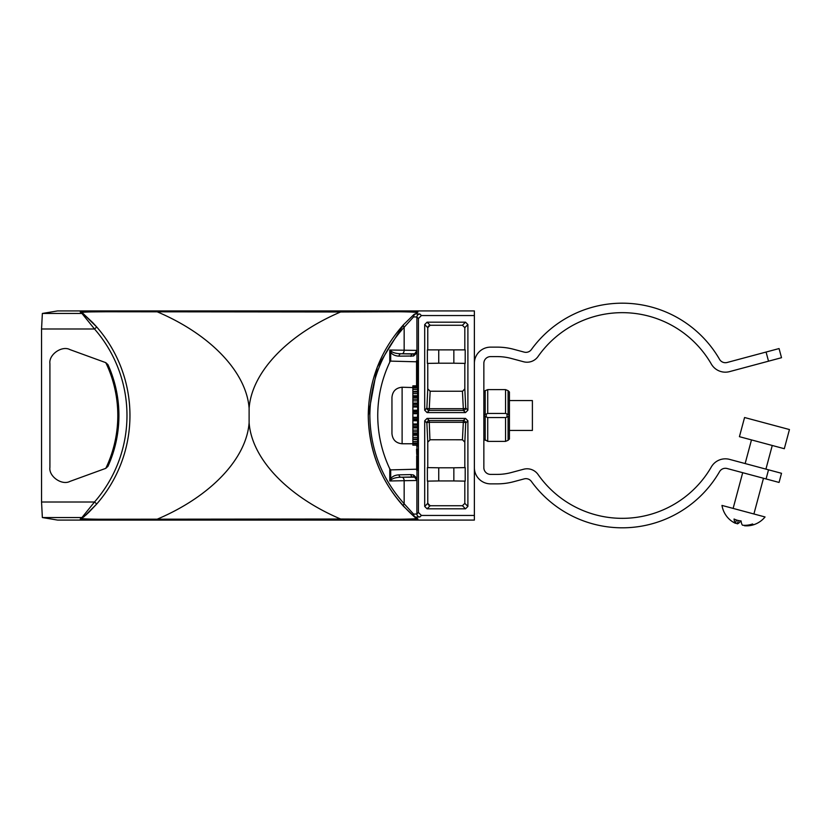 <?xml version="1.0" encoding="UTF-8"?>
<svg xmlns="http://www.w3.org/2000/svg" width="831" height="831" viewBox="0 0 831 831"><rect width="100%" height="100%" fill="white"/><g stroke="black" fill="none" stroke-linecap="round" stroke-linejoin="round"><path stroke-width="1.25" d="M474.376 467.676A16.194 16.194 0 0 0 490.57 483.86L497.291 483.86A63.249 63.249 0 0 0 513.662 481.71L524.195 478.885A6.721 6.721 0 0 1 531.373 481.429A112.299 112.299 0 0 0 719.553 471.655A6.721 6.721 0 0 1 727.115 468.518L766.078 478.957L768.519 469.816L729.556 459.377A16.194 16.194 0 0 0 711.346 466.918A102.836 102.836 0 0 1 538.072 474.522A13.441 13.441 0 0 0 523.582 469.245L511.21 472.559A53.786 53.786 0 0 1 497.291 474.397L490.57 474.397A6.721 6.721 0 0 1 483.85 467.676L483.85 363.324A6.721 6.721 0 0 1 490.57 356.603L497.291 356.603A53.786 53.786 0 0 1 511.21 358.441L523.582 361.755A13.441 13.441 0 0 0 538.072 356.478A102.836 102.836 0 0 1 711.346 364.082A16.194 16.194 0 0 0 729.556 371.623L781.514 357.704L779.062 348.563L727.115 362.482A6.721 6.721 0 0 1 719.553 359.345A112.299 112.299 0 0 0 531.373 349.571A6.721 6.721 0 0 1 524.195 352.115L513.662 349.29A63.249 63.249 0 0 0 497.291 347.14L490.57 347.14A16.194 16.194 0 0 0 474.376 363.324M768.519 469.816L781.514 473.296L779.062 482.437L766.078 478.957M744.503 525.327L744.399 525.722A24.182 23.361 -75 0 0 754.413 524.486A20.443 5.287 -75 0 1 754.361 524.496A20.443 5.287 -75 0 1 752.533 523.977A24.182 23.361 105 0 1 742.519 525.213A24.182 6.253 -75 0 1 741.075 520.912A20.443 19.747 105 0 1 737.471 520.31A20.443 19.747 105 0 1 734.053 519.022A24.182 6.253 105 0 0 735.487 523.333A24.182 23.361 105 0 1 727.437 517.256A20.443 5.287 105 0 0 727.468 517.298A24.473 24.473 0 0 1 721.973 505.425L740.826 510.473M735.591 522.938A24.182 23.361 -75 0 0 737.367 523.842A24.182 6.253 105 0 0 740.733 520.881M738.271 520.497L737.367 523.842M737.938 509.704L765.05 516.965A24.473 24.473 0 0 1 754.361 524.496M735.487 523.333L736.391 519.977M784.308 448.709L789.45 429.544L744.566 417.515L739.424 436.68L784.308 448.709M107.968 364.674A123.424 123.424 0 0 1 107.968 466.326L105.797 468.341L69.981 481.378C61.92 485.74 48.572 476.402 49.912 467.344L49.912 363.656C48.572 354.598 61.92 345.26 69.981 349.622L105.797 362.659L107.968 364.674L106.482 364.103L105.703 362.628M105.797 468.341L106.482 466.897A122.313 122.313 0 0 0 106.482 364.103M92.833 322.729L96.749 327.03A134.466 134.466 0 0 1 96.749 503.97L94.505 502.007L81.947 517.547L42.36 517.547L41.55 502.007L41.55 328.993L42.36 313.453L81.947 313.453L94.505 328.993L41.55 328.993M410.94 356.406A2.389 1.994 91.2 0 1 412.882 354.016L400.989 353.767L414.638 353.809L416.944 350.589L416.954 352.656L413.599 356L399.046 356.156C395.089 355.938 392.315 354.64 390.705 352.24L389.77 350.028L391.422 351.378C393.26 352.843 396.46 353.632 400.989 353.767A2.389 1.994 91.2 0 0 399.046 356.156M416.549 361.797L390.29 361.111L389.77 362.171L389.77 350.028L416.892 350.381A3.74 3.729 -18.5 0 1 414.638 353.809A2.389 1.953 68.8 0 0 413.599 356M416.954 478.344L416.944 480.474L414.638 477.191L400.989 477.233C396.46 477.368 393.26 478.157 391.422 479.622L389.77 480.972L390.705 478.76C392.315 476.36 395.089 475.062 399.046 474.844A2.389 1.994 88.8 0 0 400.989 477.233L412.882 476.984A2.389 1.994 88.8 0 1 410.94 474.594L413.599 475L416.954 478.344L416.954 470.242M402.079 353.767A3.74 2.14 -90 0 0 404.157 350.028L404.157 327.227A3.74 1.6 -137.5 0 1 403.544 324.703L377.284 367.073L368.258 415.5C369.141 456.759 385.065 491.028 416.04 518.295L403.544 506.297C380.494 480.422 368.725 450.153 368.258 415.5C368.725 380.847 380.494 350.578 403.544 324.703L413.817 314.627A2.992 2.992 48.6 0 1 415.791 313.879L419.884 314.025L421.41 315.551L418.419 318.533L416.892 317.006L413.589 316.881L404.157 327.227C381.741 352.386 370.304 381.813 369.847 415.5C370.304 449.187 381.741 478.614 404.157 503.773L413.589 514.119L416.892 513.994L418.419 512.467L418.419 318.533M427.768 363.355L427.768 388.846L430.157 391.235L429.263 408.696L463.324 408.696L462.431 391.235L429.928 391.224M417.505 415.5L417.65 432.297L417.505 415.5M416.944 480.474L389.77 480.972L389.77 468.829C381.813 451.939 377.804 434.166 377.741 415.5C377.804 396.834 381.813 379.061 389.77 362.171M80.254 519.001A2.992 2.992 -130.1 0 0 82.176 518.295C80.275 518.741 85.915 519.063 99.097 519.24L340.606 519.011C287.557 496.408 251.803 458.805 249.113 422.782C246.412 458.805 210.659 496.408 157.61 519.011L157.61 519.697L98.203 519.52L80.254 519.001L81.947 517.547A2.992 2.992 -131.1 0 0 83.91 516.809L96.749 503.97L88.927 512.208M85.572 515.334L88.751 512.363M92.605 322.501L82.176 312.705L96.749 327.03L94.505 328.993A131.475 131.475 0 0 1 94.505 502.007L41.55 502.007M417.307 445.177L417.307 446.133L416.715 445.177M416.944 350.526L416.892 317.006A2.992 2.992 -45 0 1 419.884 314.025M416.954 352.656L416.954 360.758M416.954 446.133L416.954 449.259M416.954 454.443L416.954 455.918M417.307 455.918L417.307 470.242L416.674 470.242L416.715 455.918L417.307 455.918M416.715 449.259L417.307 449.259L417.307 454.443L416.715 454.443L416.549 449.259L416.715 454.443M416.767 360.758L417.359 360.758L417.359 378.302L416.767 378.302L416.549 360.758L416.57 385.823M417.307 386.54L417.359 378.302M464.82 467.645L464.82 442.154L462.431 439.765L463.324 422.304L429.263 422.304L429.928 439.776M462.638 391.224L464.82 388.846L464.82 363.355M464.82 349.913L464.82 327.653L462.431 325.264L430.157 325.264L427.768 327.653L427.768 349.913M389.77 468.829L390.705 469.889L390.705 478.76A2.389 1.444 30.4 0 0 391.422 479.622M427.768 481.087L427.768 503.347L430.157 505.736L462.431 505.736L464.82 503.347L464.82 481.087M427.082 412.602L424.693 410.213L426.874 408.021A2.389 2.389 -135 0 0 429.263 410.41L427.082 412.602L465.505 412.602L463.324 410.41A2.389 2.389 135 0 0 465.713 408.021L467.895 410.213L467.895 324.568L464.82 327.653M462.638 439.776L430.157 439.765L427.768 442.154L427.768 467.645M464.82 503.347L467.895 506.432L465.505 508.821L427.082 508.821L424.693 506.432L424.693 420.787L427.082 418.398L465.505 418.398L467.895 420.787L465.713 422.979A2.389 2.389 45 0 0 463.324 420.59L465.505 418.398M427.768 503.347L424.693 506.432M42.36 517.547L57.599 520.081L474.376 520.081L474.376 310.919L438.477 310.919L457.995 310.919M438.477 310.919L57.599 310.919L42.36 313.453M157.61 311.303L157.61 311.989C210.659 334.592 246.412 372.195 249.113 408.218C251.803 372.195 287.557 334.592 340.606 311.989L99.097 311.76C85.915 311.937 80.275 312.259 82.176 312.705A2.992 2.992 130.1 0 0 80.254 311.999L157.61 311.303L399.981 311.48L417.972 311.999L415.791 313.879M474.376 315.551L421.41 315.551M474.376 515.449L421.41 515.449L419.884 516.975L415.791 517.121L417.972 519.001L399.981 519.52L157.61 519.697M462.431 325.264L465.505 322.179L427.082 322.179L430.157 325.264M465.204 481.128L453.851 480.941L453.851 467.791L465.204 467.604L465.204 481.128M438.737 480.941L427.383 481.128L427.383 467.604L438.737 467.791L438.737 480.941L453.851 480.941M438.737 350.059L438.737 363.209L427.383 363.396L427.383 349.872L465.204 349.872L465.204 363.396L453.851 363.209L453.851 350.059M427.768 327.653L424.693 324.568L427.082 322.179M424.693 410.213L424.693 324.568M467.895 506.432L467.895 420.787M413.755 314.679L403.554 324.692M249.113 422.782L249.113 408.218M417.972 311.999A2.992 2.992 49.9 0 0 416.04 312.705C417.951 312.259 412.301 311.937 399.088 311.76L340.606 311.989L340.606 311.303M340.606 519.697L340.606 519.011L399.088 519.24C412.301 519.063 417.951 518.741 416.04 518.295A2.992 2.992 -49.9 0 0 417.972 519.001M465.505 322.179L467.895 324.568M467.895 410.213L465.505 412.602M418.419 512.467L421.41 515.449M438.737 363.209L453.851 363.209M416.674 469.203L390.705 469.889M438.737 467.791L453.851 467.791M427.082 418.398L429.263 420.59A2.389 2.389 -45 0 0 426.874 422.979L424.693 420.787M416.674 470.242L416.674 455.918M416.715 446.133L416.549 445.177M416.767 378.302L416.715 386.54M416.726 374.584L416.726 372.111M416.653 374.584L416.653 372.111M416.248 313.889A2.992 2.659 -89 0 0 413.589 316.881L413.817 314.627M402.079 477.233A3.74 2.14 90 0 1 404.157 480.972L404.157 503.773A3.74 1.6 137.5 0 0 403.544 506.297M415.791 517.121A2.992 2.992 -48.6 0 1 413.817 516.373L413.589 514.119A2.992 2.659 89 0 0 416.248 517.111M413.599 475A2.389 1.953 111.2 0 0 414.638 477.191A3.74 3.729 18.5 0 1 416.892 480.619L416.892 513.994A2.992 2.992 45 0 0 419.884 516.975M391.422 351.378A2.389 1.444 149.6 0 0 390.705 352.24L390.705 361.111M106.482 466.897L107.968 466.326M505.549 441.375L505.549 417.567L508.084 416.663L508.084 440.326L505.549 441.375L487.724 441.375L483.85 438.986M505.549 389.625L487.724 389.625L487.724 413.433L505.549 413.433L505.549 389.625L508.084 390.674L508.084 414.337L505.549 413.433M505.549 417.567L487.724 417.567L487.724 441.375M508.084 390.674L509.424 392.014L509.424 438.986L508.084 440.326M508.084 416.663L509.424 415.5L508.084 414.337M507.035 416.923L507.035 414.077M485.19 414.337L483.85 415.5L486.239 416.923L486.239 414.077L485.19 414.337L485.19 390.674L487.724 389.625M483.85 392.014L485.19 390.674M486.239 416.923L487.724 417.567M487.724 413.433L486.239 414.077M391.952 415.5L391.952 397.395C392.554 391.224 395.94 387.838 402.111 387.236L402.111 443.764C395.94 443.162 392.554 439.776 391.952 433.605L391.952 415.5M412.872 419.063L412.872 419.738L417.65 419.738L417.65 419.063L412.872 419.063L412.872 411.937L417.65 411.937L417.65 411.262L412.872 411.262L412.872 411.937M412.872 411.262L412.872 404.385L417.65 404.385L417.65 403.752L412.872 403.752L412.872 404.385M412.872 403.752L412.872 397.582L417.65 397.582L417.65 397.041L412.872 397.041L412.872 397.582M412.872 397.041L412.872 392.003L417.65 392.003L417.65 391.349L412.872 392.003M417.65 388.025L417.65 391.349L412.872 391.588L412.872 388.025L417.65 388.025L412.872 388.025M417.65 387.204L412.872 387.204L412.872 385.927L417.65 385.927L417.65 387.682L402.111 387.236M402.111 443.764L412.872 443.764L412.872 443.235L417.65 442.975L412.872 442.975L417.65 443.235L417.65 445.073L412.872 445.177L417.65 445.073M412.872 442.975L412.872 439.412L417.65 439.651L417.65 438.997L412.872 438.997L417.65 439.412L417.65 442.975M412.872 438.997L412.872 433.959L417.65 433.959L417.65 433.418L412.872 433.418L412.872 433.959M412.872 433.418L412.872 427.248L417.65 427.248L417.65 426.615L412.872 426.615L412.872 427.248M412.872 426.615L412.872 419.738M417.65 385.927L412.872 385.927M417.65 392.003L417.65 395.743L412.872 395.743M417.65 396.803L417.65 395.743M412.872 396.584L417.65 397.041M417.65 397.582L417.65 400.874L412.872 400.874M417.65 403.097L417.65 400.874M412.872 403.097L417.65 403.025L417.65 403.752M417.65 404.385L417.65 407.003L412.872 407.003M417.65 411.262L417.65 410.234L412.872 410.234L417.65 410.244L417.65 407.003M417.65 411.937L417.65 413.703L412.872 413.703M412.872 417.744L417.65 417.744L417.65 413.703M417.65 417.744L417.65 419.063M417.65 419.738L417.65 420.766L412.872 420.756L417.65 420.766L417.65 423.997L412.872 423.997M412.872 425.088L417.65 425.088L417.65 423.997M417.65 425.088L417.65 426.615M417.65 427.248L417.65 427.903M412.872 431.788L417.65 431.788L417.65 427.975L412.872 427.903M417.65 431.788L417.65 433.418M417.65 433.959L417.65 435.257L412.872 435.257M412.872 437.366L417.65 437.366L417.65 435.257M417.65 437.366L417.65 438.997M417.65 445.167L412.872 445.177L417.65 445.177M412.872 385.833L417.65 385.823L412.872 385.823M412.872 445.073L412.872 443.796L417.65 443.796M412.872 434.198L417.65 434.416M417.65 417.297L412.872 417.297M417.65 430.126L412.872 430.126M509.424 430.437L532.391 430.437L532.391 400.563L509.424 400.563M766.078 352.043L768.519 361.184M96.749 327.03A134.466 134.466 0 0 1 129.958 415.5M464.82 388.846L465.713 408.021A2.389 0.675 179.4 0 1 463.324 408.696L463.324 410.41L429.263 410.41L429.263 408.696A2.389 0.675 -179.4 0 1 426.874 408.021L427.768 388.846M427.768 442.154L426.874 422.979A2.389 0.675 -0.6 0 1 429.263 422.304L429.263 420.59L463.324 420.59L463.324 422.304A2.389 0.675 0.6 0 1 465.713 422.979L464.82 442.154M83.91 314.191A2.992 2.992 -48.9 0 0 81.947 313.453L80.254 311.999M465.505 508.821L462.431 505.736M430.157 505.736L427.082 508.821M399.046 474.844L410.94 474.594M485.19 440.326L485.19 416.663M417.65 389.531L412.872 389.531M417.65 393.634L412.872 393.634M417.65 399.212L412.872 399.212M417.65 405.912L412.872 405.912M417.65 413.256L412.872 413.256M412.872 441.469L417.65 441.469M753.904 513.984L763.481 478.261M765.922 469.12L772.259 445.478M733.129 508.416L742.696 472.694M745.147 463.553L751.484 439.911M427.768 328.12L428.609 325.835M428.609 505.165L427.768 502.88"/></g></svg>
